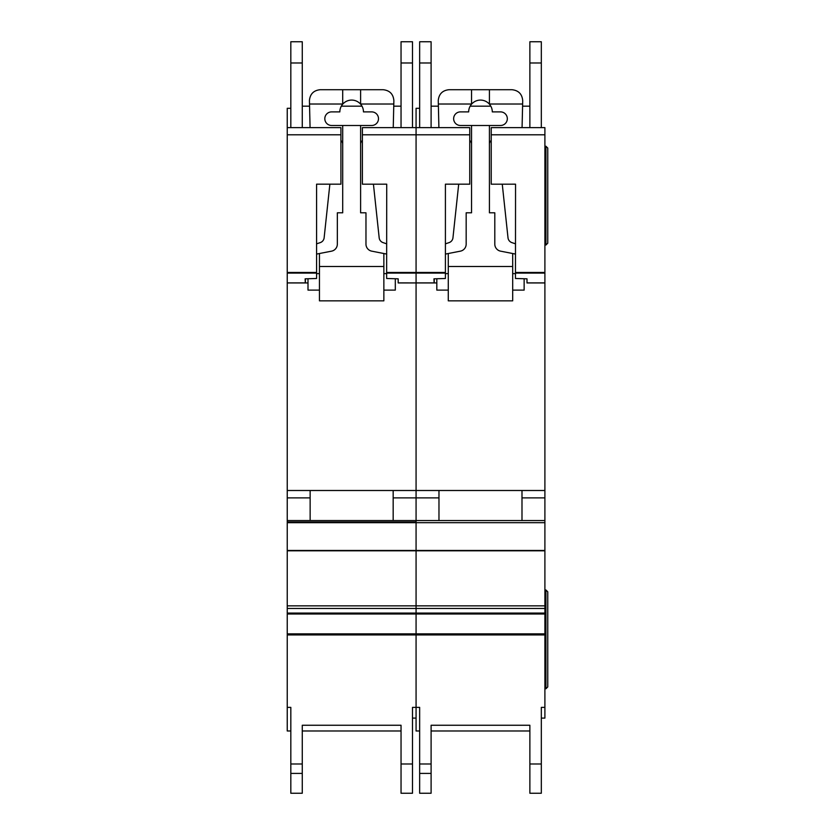 <?xml version="1.0" encoding="UTF-8"?>
<svg xmlns="http://www.w3.org/2000/svg" width="835" height="835" viewBox="0 0 835 835"><rect width="100%" height="100%" fill="white"/><g stroke="black" fill="none" stroke-linecap="round" stroke-linejoin="round"><path stroke-width="1.25" d="M340.92 184.18L316.58 184.18L340.92 184.191L340.92 134.79L287.24 134.79L287.24 127.64L290.82 127.64L290.82 41.75L302.27 41.75L302.27 127.64L310.067 127.64L302.27 127.64L310.067 127.64L309.43 100.44C310.109 93.969 313.689 90.389 320.16 89.71L383.15 89.71C389.736 90.43 393.316 94.094 393.88 100.691L393.243 127.64L399.245 127.64M371.69 111.89A6.795 6.795 0 0 1 378.495 118.695A6.795 6.795 0 0 1 371.69 125.49L331.61 125.49A6.795 6.795 0 0 1 324.815 118.695A6.795 6.795 0 0 1 331.61 111.89L339.845 111.89A11.805 11.805 180 0 1 342.705 104.187A11.805 11.805 0 0 1 360.605 104.187A11.805 11.805 180 0 1 363.465 111.89L371.69 111.89M329.867 184.191L324.137 237.787A5.73 5.73 0 0 1 320.264 242.609L316.58 243.841M340.92 140.593A4.258 4.258 0 0 1 342.705 144.069M316.58 254.08L331.558 251.158A7.16 7.16 0 0 0 337.34 244.133L337.34 212.81L342.705 212.81L342.705 125.49M319.45 290.11L308 290.11L308 278.744M383.86 290.11L395.31 290.11L395.31 278.744M360.605 125.49L360.605 212.81L365.97 212.81L365.97 244.133A7.16 7.16 0 0 0 371.752 251.158L386.72 254.08M360.605 144.069A4.258 4.258 0 0 1 362.39 140.593M386.72 243.841L383.046 242.609A5.73 5.73 0 0 1 379.173 237.787L373.433 184.191M319.45 253.516L319.45 266.49L383.86 266.49L383.86 253.516M360.605 89.71L360.605 104.187M342.705 89.71L342.705 104.187M309.514 104.02L342.705 104.02M383.86 266.49L383.86 300.84L319.45 300.84L319.45 266.49M319.45 273.64L316.58 273.64M386.72 273.64L383.86 273.64M360.605 104.02L393.796 104.02M287.24 134.79L287.24 707.37L290.82 707.37L290.82 730.98L287.24 730.98L287.24 707.37M362.39 184.191L386.72 184.18L362.39 184.191L362.39 127.64L401.04 127.64L401.04 41.75L412.49 41.75L412.49 127.64L416.07 127.64L416.07 707.37L419.65 707.37L419.65 730.98L416.07 730.98L416.07 707.37L412.49 707.37L412.49 793.25L401.04 793.25L401.04 725.26L401.04 730.98L302.27 730.98L302.27 725.26L302.27 793.25L290.82 793.25L290.82 707.37M287.24 520.56L416.07 520.56L416.07 522L287.24 522L416.07 522L416.07 707.37M316.58 184.18L316.58 278.483L305.13 278.827L305.276 282.95L308 282.95L305.391 282.95L305.391 278.817M290.82 108.31L287.24 108.31L287.24 127.64L340.92 127.64L340.92 134.79M386.72 184.18L386.636 278.483L398.18 278.827L398.18 282.898L436.82 282.95L434.221 282.95L434.221 278.817M398.18 282.95L416.07 282.95L398.18 282.898M287.24 282.95L305.276 282.95L287.24 282.95M362.39 134.79L469.75 134.79L469.75 127.64L419.65 127.64L419.65 41.75L431.1 41.75L431.1 127.64L438.897 127.64L416.07 127.64L416.07 282.898L434.106 282.898L416.07 282.95L416.07 520.56L544.9 520.56L544.9 718.1L541.32 718.1L541.32 707.37L541.32 793.25L529.87 793.25L529.87 725.26L529.87 730.98L431.1 730.98L431.1 725.26L431.1 793.25L419.65 793.25L419.65 707.37M287.24 490.5L544.9 490.5L544.9 520.56M393.17 490.5L310.14 490.5L310.14 520.56L393.17 520.56L393.17 490.5M287.24 497.879L310.14 497.879M393.17 497.879L438.97 497.879M302.27 725.26L401.04 725.26M416.07 718.1L412.49 718.1L412.49 707.37M401.04 41.75L412.49 41.75M290.82 127.64L310.067 127.64M412.49 127.64L393.243 127.64M401.04 106.16L393.755 106.16M361.983 106.16L341.327 106.16M309.555 106.16L302.27 106.16M491.22 184.191L515.55 184.18L491.22 184.191L491.22 127.64L529.87 127.64L529.87 41.75L541.32 41.75L541.32 127.64L544.9 127.64L544.9 490.5M515.55 184.18L515.466 278.483L527 278.827L527 282.898L544.9 282.898M445.41 184.18L469.75 184.18L445.41 184.191L445.41 278.483L433.96 278.827L434.106 282.898M469.75 184.18L469.75 134.79M527 282.95L544.9 282.95L527 282.898M491.22 134.79L544.9 134.79M419.65 127.64L416.07 127.64L416.07 108.31L419.65 108.31M541.32 127.64L528.075 127.64M521.99 490.5L438.97 490.5L438.97 520.56L521.99 520.56L521.99 490.5M521.99 497.879L544.9 497.879M416.07 522L287.24 522L416.07 522M431.1 725.26L529.87 725.26M541.32 707.37L544.9 707.37M529.87 41.75L541.32 41.75M529.87 106.16L522.574 106.16M490.813 106.16L470.157 106.16M438.385 106.16L431.1 106.16M545.944 245.02L545.944 146.25L547.76 148.066L547.76 243.194L545.944 245.02L544.9 245.02M545.944 146.25L544.9 146.25M545.944 589.99L547.76 591.806L547.76 686.934L545.944 688.76L545.944 589.99L544.9 589.99M545.944 688.76L544.9 688.76M438.897 127.64L438.26 100.44C438.939 93.969 442.519 90.389 448.99 89.71L511.97 89.71C518.566 90.43 522.136 94.094 522.71 100.691L522.073 127.64M500.52 111.89A6.795 6.795 0 0 1 507.325 118.695A6.795 6.795 0 0 1 500.52 125.49L460.44 125.49A6.795 6.795 0 0 1 453.645 118.695A6.795 6.795 0 0 1 460.44 111.89L468.675 111.89A11.805 11.805 180 0 1 471.535 104.187A11.805 11.805 0 0 1 489.425 104.187A11.805 11.805 180 0 1 492.295 111.89L500.52 111.89M458.697 184.191L452.956 237.787A5.73 5.73 0 0 1 449.094 242.609L445.41 243.841M469.75 140.593A4.258 4.258 0 0 1 471.535 144.069M445.41 254.08L460.377 251.158A7.16 7.16 0 0 0 466.17 244.133L466.17 212.81L471.535 212.81L471.535 125.49M448.28 290.11L436.82 290.11L436.82 278.744M512.69 290.11L524.14 290.11L524.14 278.744M489.425 125.49L489.425 212.81L494.8 212.81L494.8 244.133A7.16 7.16 0 0 0 500.582 251.158L515.55 254.08M489.425 144.069A4.258 4.258 0 0 1 491.22 140.593M515.55 243.841L511.876 242.609A5.73 5.73 0 0 1 508.004 237.787L502.263 184.191M448.28 253.516L448.28 266.49L512.69 266.49L512.69 253.516M489.425 89.71L489.425 104.187M471.535 89.71L471.535 104.187M438.333 104.02L471.535 104.02M512.69 266.49L512.69 300.84L448.28 300.84L448.28 266.49M448.28 273.64L445.41 273.64M515.55 273.64L512.69 273.64M489.425 104.02L522.626 104.02M287.24 633.859L544.9 633.859M287.24 273.108L316.58 273.108M287.24 282.898L305.276 282.898M386.72 272.45L445.41 272.45M386.72 273.108L445.41 273.108M287.24 272.45L316.58 272.45M287.24 522.689L544.9 522.689M287.24 550.453L544.9 550.453M287.24 550.818L544.9 550.818M287.24 605.855L544.9 605.855M287.24 608.454L544.9 608.454M287.24 613.078L544.9 613.078M287.24 613.996L544.9 613.996M287.24 634.934L544.9 634.934M302.27 763.983L290.82 763.983M401.04 763.983L412.49 763.983M401.04 62.98L412.49 62.98M401.04 793.25L412.49 793.25L401.04 793.25M302.27 773.408L290.82 773.408M302.27 62.98L290.82 62.98M515.55 272.45L544.9 272.45M515.55 273.108L544.9 273.108M431.1 763.983L419.65 763.983M529.87 763.983L541.32 763.983M529.87 62.98L541.32 62.98M529.87 793.25L541.32 793.25L529.87 793.25M431.1 773.408L419.65 773.408M431.1 62.98L419.65 62.98"/></g></svg>
